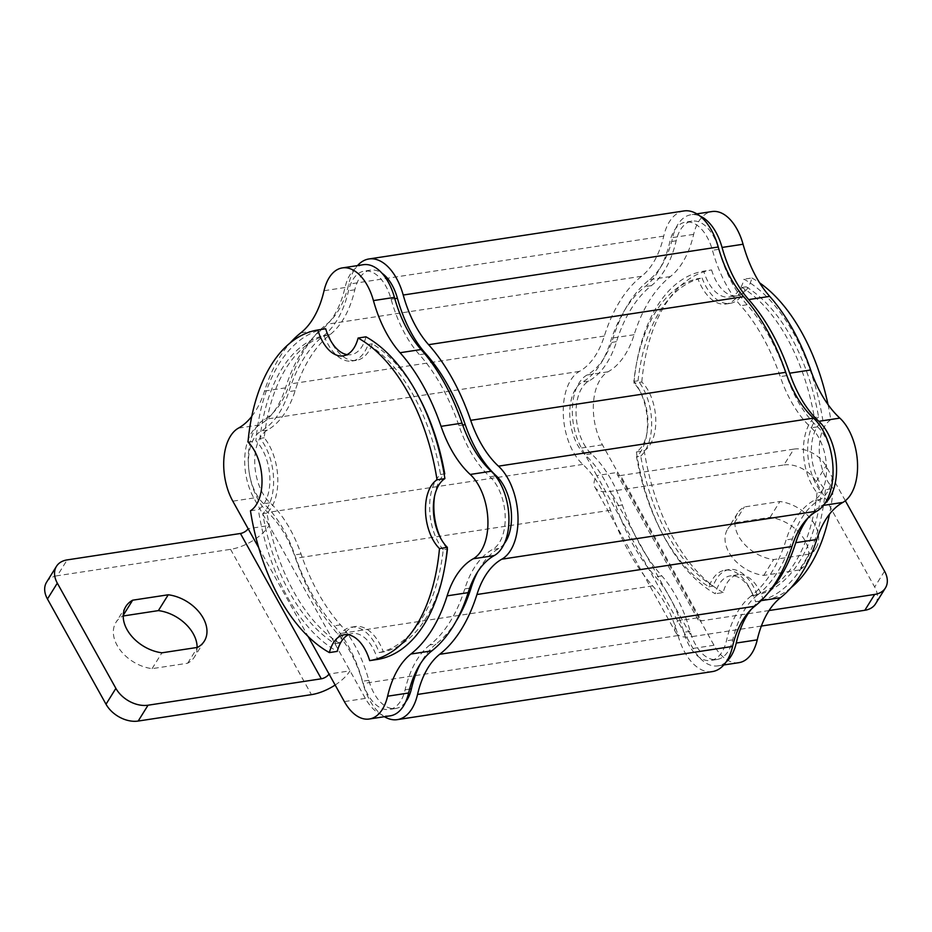 <?xml version="1.0" encoding="UTF-8"?>
<svg xmlns="http://www.w3.org/2000/svg" width="932" height="932" viewBox="0 0 932 932"><rect width="100%" height="100%" fill="white"/><g stroke="black" fill="none" stroke-linecap="round" stroke-linejoin="round"><path stroke-width="0.7" stroke-dasharray="4.66 3.5" d="M845.336 500.74L825.985 465.965A25.747 17.731 31.9 0 0 793.819 449.119L783.952 464.963L610.693 491.374A32.189 14.621 -29.1 0 1 594.907 487.226A32.189 14.621 -29.1 0 1 596.771 475.576L581.44 448.024A46.67 26.364 81.3 0 1 587.043 375.002A101.378 57.271 -98.7 0 0 613.139 337.92A175.402 99.095 81.3 0 1 649.394 279.728A101.378 57.271 -98.7 0 0 672.659 237.578A46.67 26.364 81.3 0 1 690.985 214.756A46.67 26.364 81.3 0 1 699.955 216.026M783.952 464.963A25.747 17.731 -148.1 0 1 816.117 481.809L874.682 587.032A25.747 17.731 -148.1 0 1 875.532 603.843M761.374 626.048L691.567 636.684L610.693 491.374M799.341 569.976L763.751 575.405A35.404 24.383 -148.1 0 1 732.202 557.243A35.404 24.383 -148.1 0 1 727.671 529.061A35.404 24.383 -148.1 0 1 734.463 522.794L770.053 517.365A35.404 24.383 -148.1 0 1 801.613 535.527A35.404 24.383 -148.1 0 1 806.133 563.697A35.404 24.383 -148.1 0 1 799.341 569.976L809.209 554.132L773.618 559.561A35.404 24.383 -148.1 0 1 742.07 541.399A35.404 24.383 -148.1 0 1 737.538 513.217A35.404 24.383 -148.1 0 1 744.33 506.95L779.921 501.521A35.404 24.383 -148.1 0 1 811.481 519.683A35.404 24.383 -148.1 0 1 816.013 547.865A35.404 24.383 -148.1 0 1 809.209 554.132M46.6 582.174A25.747 17.731 -148.1 0 1 57.295 575.743L67.162 559.899M390.287 715.811A46.67 26.364 81.3 0 1 365.367 698.394L269.15 525.532A32.189 14.621 -29.1 0 1 230.565 549.332L57.295 575.743M197.118 647.449A35.404 24.383 -148.1 0 1 194.462 656.955A35.404 24.383 -148.1 0 1 187.67 663.223L152.079 668.652A35.404 24.383 -148.1 0 1 120.519 650.489A35.404 24.383 -148.1 0 1 115.987 622.32A35.404 24.383 -148.1 0 1 122.791 616.04L123.21 615.982M738.913 662.664A46.67 26.364 81.3 0 1 713.994 645.247L698.651 617.683L677.657 620.887A32.189 14.621 150.9 0 0 675.782 632.537A32.189 14.621 150.9 0 0 691.567 636.684M769.075 610.53L701.435 620.84A6.442 2.924 -29.1 0 1 698.278 620.013A6.442 2.924 -29.1 0 1 698.651 617.683L602.433 444.82A46.67 26.364 81.3 0 1 608.048 371.798A101.378 57.271 -98.7 0 0 634.144 334.716A175.402 99.095 81.3 0 1 670.388 276.536A101.378 57.271 -98.7 0 0 693.653 234.375A46.67 26.364 81.3 0 1 711.99 211.552M817.061 492.783A160.921 90.917 81.3 0 1 753.021 595.571A45.062 25.455 -98.7 0 0 725.026 570.186A45.062 25.455 -98.7 0 0 708.926 586.764A160.921 90.917 81.3 0 1 636.533 456.715A45.062 25.455 -98.7 0 0 633.842 381.433A160.921 90.917 81.3 0 1 697.87 278.645A45.062 25.455 -98.7 0 0 725.877 304.03A45.062 25.455 -98.7 0 0 741.977 287.464A160.921 90.917 81.3 0 1 814.358 417.513A45.062 25.455 -98.7 0 0 817.061 492.783L821.267 492.143A160.921 90.917 81.3 0 1 757.227 594.931L753.021 595.571M328.25 334.996A160.921 90.917 -98.7 0 0 264.21 437.784A45.062 25.455 81.3 0 1 266.913 513.066A160.921 90.917 -98.7 0 0 339.295 643.115A45.062 25.455 81.3 0 1 355.395 626.537A45.062 25.455 81.3 0 1 383.39 651.922A160.921 90.917 -98.7 0 0 444.972 565.712M419.388 397.929A160.921 90.917 -98.7 0 0 372.346 343.815A45.062 25.455 81.3 0 1 356.245 360.381A45.062 25.455 81.3 0 1 330.604 340.518M447.22 548.878A45.062 25.455 81.3 0 1 441.034 538.929M434.545 496.325A45.062 25.455 81.3 0 1 444.203 474.353M251.78 416.371A101.378 57.271 -98.7 0 0 264.513 391.067A175.402 99.095 81.3 0 1 290.236 342.871M335.147 685.032A32.189 14.621 150.9 0 0 350.024 670.83L329.031 674.034M363.352 264.7A46.67 26.364 81.3 0 0 345.026 287.522A101.378 57.271 -98.7 0 1 321.761 329.683A175.402 99.095 81.3 0 0 285.518 387.863A101.378 57.271 -98.7 0 1 259.422 424.945A46.67 26.364 81.3 0 0 253.807 497.968L269.15 525.532L248.145 528.724M429.862 644.944A107.821 60.918 -98.7 0 0 405.117 689.785A40.227 22.729 81.3 0 1 389.32 709.45A40.227 22.729 81.3 0 1 362.525 681.269A107.821 60.918 -98.7 0 0 334.192 625.826A168.96 95.46 81.3 0 1 294.722 554.913A107.821 60.918 -98.7 0 0 263.721 503.746A40.227 22.729 81.3 0 1 248.471 464.614A40.227 22.729 81.3 0 1 261.111 431.062A107.821 60.918 -98.7 0 0 288.862 391.626A168.96 95.46 81.3 0 1 323.788 335.578A107.821 60.918 -98.7 0 0 348.533 290.737A40.227 22.729 81.3 0 1 364.33 271.072A40.227 22.729 81.3 0 1 391.114 299.242A107.821 60.918 -98.7 0 0 419.458 354.696A168.96 95.46 81.3 0 1 458.928 425.609A107.821 60.918 -98.7 0 0 489.929 476.776A40.227 22.729 81.3 0 1 505.179 515.909A40.227 22.729 81.3 0 1 492.527 549.461A107.821 60.918 -98.7 0 0 464.777 588.896A168.96 95.46 81.3 0 1 429.862 644.944L436.164 643.989A107.821 60.918 -98.7 0 0 420.588 663.456M443.236 549.775A45.062 25.455 81.3 0 1 440.533 474.505A160.921 90.917 -98.7 0 0 368.152 344.456A45.062 25.455 81.3 0 1 352.04 361.022A45.062 25.455 81.3 0 1 324.045 335.637A160.921 90.917 -98.7 0 0 260.005 438.424A45.062 25.455 81.3 0 1 262.707 513.707A160.921 90.917 -98.7 0 0 335.089 643.756A45.062 25.455 81.3 0 1 351.201 627.178A45.062 25.455 81.3 0 1 379.196 652.563A160.921 90.917 -98.7 0 0 443.236 549.775L447.197 549.169M379.196 652.563L383.39 651.922M440.533 474.505L444.133 473.945M368.152 344.456L372.346 343.815M324.045 335.637L327.924 335.042M260.005 438.424L264.21 437.784M262.707 513.707L266.913 513.066M335.089 643.756L339.295 643.115M405.583 702.064A40.227 22.729 81.3 0 1 395.622 708.495A40.227 22.729 81.3 0 1 368.827 680.313A107.821 60.918 -98.7 0 0 340.495 624.871A168.96 95.46 81.3 0 1 301.024 553.957A107.821 60.918 -98.7 0 0 270.024 502.779A40.227 22.729 81.3 0 1 254.774 463.658A40.227 22.729 81.3 0 1 267.414 430.095A107.821 60.918 -98.7 0 0 295.164 390.659A168.96 95.46 81.3 0 1 330.079 334.611A107.821 60.918 -98.7 0 0 354.824 289.782A40.227 22.729 81.3 0 1 370.633 270.105A40.227 22.729 81.3 0 1 382.05 273.274M504.27 543.647A40.227 22.729 81.3 0 1 498.83 548.505A107.821 60.918 -98.7 0 0 477.79 571.642M456.144 621.131A168.96 95.46 81.3 0 1 436.164 643.989M384.427 716.708A51.493 29.09 81.3 0 1 363.026 683.552A96.555 54.545 -98.7 0 0 337.652 633.911A180.225 101.821 81.3 0 1 295.549 558.268A96.555 54.545 -98.7 0 0 267.787 512.437A51.493 29.09 81.3 0 1 248.262 462.354A51.493 29.09 81.3 0 1 264.443 419.4A96.555 54.545 -98.7 0 0 289.304 384.089A180.225 101.821 81.3 0 1 326.55 324.301A96.555 54.545 -98.7 0 0 348.708 284.155A51.493 29.09 81.3 0 1 357.504 265.597M712.339 671.599A51.493 29.09 81.3 0 1 678.053 635.531A96.555 54.545 -98.7 0 0 652.668 585.879A180.225 101.821 81.3 0 1 610.565 510.235A96.555 54.545 -98.7 0 0 582.803 464.416A51.493 29.09 81.3 0 1 563.289 414.332A51.493 29.09 81.3 0 1 579.471 371.379A96.555 54.545 -98.7 0 0 604.32 336.068A180.225 101.821 81.3 0 1 641.577 276.28A96.555 54.545 -98.7 0 0 663.735 236.122A51.493 29.09 81.3 0 1 683.96 210.947M751.18 595.956A107.821 60.918 -98.7 0 0 726.436 640.797A40.227 22.729 81.3 0 1 710.638 660.462A40.227 22.729 81.3 0 1 683.855 632.28A107.821 60.918 -98.7 0 0 655.511 576.838A168.96 95.46 81.3 0 1 616.04 505.925A107.821 60.918 -98.7 0 0 585.04 454.758A40.227 22.729 81.3 0 1 569.79 415.625A40.227 22.729 81.3 0 1 582.442 382.073A107.821 60.918 -98.7 0 0 610.192 342.638A168.96 95.46 81.3 0 1 645.107 286.59A107.821 60.918 -98.7 0 0 669.852 241.749A40.227 22.729 81.3 0 1 685.649 222.084A40.227 22.729 81.3 0 1 712.444 250.265A107.821 60.918 -98.7 0 0 740.777 305.708A168.96 95.46 81.3 0 1 780.247 376.621A107.821 60.918 -98.7 0 0 811.248 427.788A40.227 22.729 81.3 0 1 826.498 466.92A40.227 22.729 81.3 0 1 813.857 500.472A107.821 60.918 -98.7 0 0 786.107 539.908A168.96 95.46 81.3 0 1 751.18 595.956L757.483 595A107.821 60.918 -98.7 0 0 732.738 639.83A40.227 22.729 81.3 0 1 716.941 659.507A40.227 22.729 81.3 0 1 690.158 631.325A107.821 60.918 -98.7 0 0 661.813 575.883A168.96 95.46 81.3 0 1 622.343 504.969A107.821 60.918 -98.7 0 0 591.342 453.791A40.227 22.729 81.3 0 1 576.092 414.67A40.227 22.729 81.3 0 1 588.733 381.106A107.821 60.918 -98.7 0 0 616.495 341.683A168.96 95.46 81.3 0 1 651.41 285.623A107.821 60.918 -98.7 0 0 676.154 240.794A40.227 22.729 81.3 0 1 691.952 221.117A40.227 22.729 81.3 0 1 718.747 249.298A107.821 60.918 -98.7 0 0 747.08 304.741A168.96 95.46 81.3 0 1 786.55 375.654A107.821 60.918 -98.7 0 0 817.55 426.833A40.227 22.729 81.3 0 1 831.624 455.468M832.369 460.326A40.227 22.729 81.3 0 1 820.16 499.517A107.821 60.918 -98.7 0 0 792.41 538.941A168.96 95.46 81.3 0 1 757.483 595M726.098 661.988A46.67 26.364 81.3 0 1 717.908 665.867A46.67 26.364 81.3 0 1 692.989 648.451L596.771 475.576L617.776 472.373A6.442 2.924 150.9 0 0 617.403 474.703A6.442 2.924 150.9 0 0 620.561 475.541L701.435 620.84M768.003 593.113A175.402 99.095 81.3 0 1 759.51 600.895A101.378 57.271 -98.7 0 0 751.064 609.505M824.797 503.571A46.67 26.364 81.3 0 1 821.849 505.622A101.378 57.271 -98.7 0 0 808.265 517.691M793.819 449.119L620.561 475.541M757.227 594.931A45.062 25.455 -98.7 0 0 729.232 569.545A45.062 25.455 -98.7 0 0 713.12 586.123L708.926 586.764M713.12 586.123A160.921 90.917 81.3 0 1 640.738 456.074L636.533 456.715M640.738 456.074A45.062 25.455 -98.7 0 0 638.036 380.792L633.842 381.433M638.036 380.792A160.921 90.917 81.3 0 1 702.076 278.004L697.87 278.645M702.076 278.004A45.062 25.455 -98.7 0 0 730.071 303.389A45.062 25.455 -98.7 0 0 746.183 286.823L741.977 287.464M746.183 286.823A160.921 90.917 81.3 0 1 818.564 416.872L814.358 417.513M818.564 416.872A45.062 25.455 -98.7 0 0 821.267 492.143M348.323 634.785A38.62 21.82 81.3 0 1 352.168 633.539A38.62 21.82 81.3 0 1 377.553 659.437M325.687 328.775A167.352 94.551 -98.7 0 0 255.881 440.824A38.62 21.82 81.3 0 1 269.849 477.767A38.62 21.82 81.3 0 1 258.339 509.606A167.352 94.551 -98.7 0 0 337.256 651.386M365.985 336.825A38.62 21.82 81.3 0 1 351.073 354.661A38.62 21.82 81.3 0 1 347.042 354.626M248.005 442.036L255.881 440.824M250.463 510.806L258.339 509.606M825.391 489.743A167.352 94.551 81.3 0 1 755.584 601.804A38.62 21.82 -98.7 0 0 730.199 575.906A38.62 21.82 -98.7 0 0 715.287 593.754A167.352 94.551 81.3 0 1 636.37 451.973A38.62 21.82 -98.7 0 0 647.88 420.134A38.62 21.82 -98.7 0 0 633.911 383.192A167.352 94.551 81.3 0 1 703.718 271.142A38.62 21.82 -98.7 0 0 729.104 297.028A38.62 21.82 -98.7 0 0 744.016 279.192A167.352 94.551 81.3 0 1 822.933 420.961A38.62 21.82 -98.7 0 0 811.423 452.812A38.62 21.82 -98.7 0 0 825.391 489.743L833.266 488.543A167.352 94.551 81.3 0 1 829.492 514.196M791.035 587.696A167.352 94.551 81.3 0 1 763.459 600.604L755.584 601.804M763.459 600.604A38.62 21.82 -98.7 0 0 738.074 574.706A38.62 21.82 -98.7 0 0 723.162 592.554L715.287 593.754M723.162 592.554A167.352 94.551 81.3 0 1 644.245 450.773L636.37 451.973M644.245 450.773A38.62 21.82 -98.7 0 0 655.755 418.934A38.62 21.82 -98.7 0 0 641.787 381.992L633.911 383.192M641.787 381.992A167.352 94.551 81.3 0 1 711.594 269.942L703.718 271.142M711.594 269.942A38.62 21.82 -98.7 0 0 736.979 295.828A38.62 21.82 -98.7 0 0 751.891 277.992L744.016 279.192M828.012 404.57A167.352 94.551 81.3 0 1 830.808 419.761L822.933 420.961M751.891 277.992A167.352 94.551 81.3 0 1 759.638 282.85M830.808 419.761A38.62 21.82 -98.7 0 0 819.298 451.612A38.62 21.82 -98.7 0 0 833.266 488.543M187.67 663.223L197.537 647.391M152.079 668.652L161.947 652.808M122.791 616.04L123.222 615.341M763.751 575.405L773.618 559.561M734.463 522.794L744.33 506.95M770.053 517.365L779.921 501.521M230.565 549.332L311.439 694.643M258.735 547.748L308.131 636.486M365.367 698.394L344.362 701.598M253.807 497.968L232.814 501.171M259.422 424.945L238.417 428.149M285.518 387.863L264.513 391.067M321.761 329.683L300.756 332.887M345.026 287.522L324.033 290.726M409.579 689.097L405.117 689.785M368.827 680.313L362.525 681.269M340.495 624.871L334.192 625.826M301.024 553.957L294.722 554.913M270.024 502.779L263.721 503.746M267.414 430.095L261.111 431.062M295.164 390.659L288.862 391.626M330.079 334.611L323.788 335.578M354.824 289.782L348.533 290.737M394.795 298.683L391.114 299.242M424.817 353.869L419.458 354.696M462.715 425.027L458.928 425.609M495.475 475.926L489.929 476.776M498.83 548.505L492.527 549.461M469.658 588.15L464.777 588.896M678.053 635.531L363.026 683.552M652.668 585.879L337.652 633.911M610.565 510.235L295.549 558.268M582.803 464.416L267.787 512.437M579.471 371.379L264.443 419.4M604.32 336.068L289.304 384.089M641.577 276.28L326.55 324.301M663.735 236.122L348.708 284.155M732.738 639.83L726.436 640.797M690.158 631.325L683.855 632.28M661.813 575.883L655.511 576.838M622.343 504.969L616.04 505.925M591.342 453.791L585.04 454.758M588.733 381.106L582.442 382.073M616.495 341.683L610.192 342.638M651.41 285.623L645.107 286.59M676.154 240.794L669.852 241.749M718.747 249.298L712.444 250.265M747.08 304.741L740.777 305.708M786.55 375.654L780.247 376.621M817.55 426.833L811.248 427.788M820.16 499.517L813.857 500.472M792.41 538.941L786.107 539.908M761.118 600.639L759.51 600.895M713.994 645.247L692.989 648.451M602.433 444.82L581.44 448.024M608.048 371.798L587.043 375.002M634.144 334.716L613.139 337.92M670.388 276.536L649.394 279.728M693.653 234.375L672.659 237.578M823.457 505.377L821.849 505.622M816.117 481.809L825.985 465.965M884.55 571.188L874.682 587.032M352.04 361.022L356.245 360.381M351.201 627.178L355.395 626.537M395.622 708.495L389.32 709.45M370.633 270.105L364.33 271.072M716.941 659.507L710.638 660.462M691.952 221.117L685.649 222.084M723.768 664.97L717.908 665.867M696.845 213.859L690.985 214.756M698.278 620.013L617.403 474.703M594.907 487.226L675.782 632.537M729.232 569.545L725.026 570.186M730.071 303.389L725.877 304.03M343.197 355.861L351.073 354.661M344.292 634.739L352.168 633.539M738.074 574.706L730.199 575.906M736.979 295.828L729.104 297.028M125.867 606.476L115.987 622.32M204.329 641.111L194.462 656.955M737.538 513.217L727.671 529.061M816.013 547.865L806.133 563.697"/><path stroke-width="1.4" d="M864.838 610.274L874.705 594.43A25.747 17.731 31.9 0 0 885.4 587.999L875.532 603.843A25.747 17.731 -148.1 0 1 864.838 610.274L761.374 626.048M335.147 685.032A32.189 14.621 150.9 0 1 311.439 694.643L138.181 721.053A25.747 17.731 -148.1 0 1 106.015 704.219L47.45 598.996A25.747 17.731 -148.1 0 1 46.6 582.174L56.468 566.33A25.747 17.731 31.9 0 0 57.318 583.152L47.45 598.996M123.21 615.982L158.382 610.611A35.404 24.383 -148.1 0 1 197.118 647.449M696.845 213.859L711.99 211.552A46.67 26.364 81.3 0 1 743.06 244.242A101.378 57.271 -98.7 0 0 769.704 296.376A175.402 99.095 81.3 0 1 810.677 369.992A101.378 57.271 -98.7 0 0 839.837 418.107A46.67 26.364 81.3 0 1 857.522 463.495A46.67 26.364 81.3 0 1 842.854 502.43A101.378 57.271 -98.7 0 0 816.758 539.5A175.402 99.095 81.3 0 1 780.503 597.692A101.378 57.271 -98.7 0 0 757.238 639.853A46.67 26.364 81.3 0 1 738.913 662.664L723.768 664.97M444.972 565.712A160.921 90.917 -98.7 0 0 447.43 549.134A45.062 25.455 81.3 0 1 447.22 548.878M330.604 340.518A45.062 25.455 81.3 0 1 328.25 334.996L327.924 335.042M444.203 474.353A45.062 25.455 81.3 0 1 444.739 473.864A160.921 90.917 -98.7 0 0 419.388 397.929M441.034 538.929A45.062 25.455 81.3 0 1 434.545 496.325M56.468 566.33A25.747 17.731 31.9 0 1 67.162 559.899L240.433 533.488A6.442 2.924 150.9 0 0 248.145 528.724L232.814 501.171A46.67 26.364 81.3 0 1 238.417 428.149A101.378 57.271 -98.7 0 0 251.78 416.371M290.236 342.871A175.402 99.095 81.3 0 1 300.756 332.887A101.378 57.271 -98.7 0 0 324.033 290.726A46.67 26.364 81.3 0 1 342.359 267.903A46.67 26.364 81.3 0 1 373.429 300.593A101.378 57.271 -98.7 0 0 400.073 352.727A175.402 99.095 81.3 0 1 441.057 426.343A101.378 57.271 -98.7 0 0 470.206 474.458A46.67 26.364 81.3 0 1 487.89 519.846A46.67 26.364 81.3 0 1 473.223 558.781A101.378 57.271 -98.7 0 0 447.127 595.851A175.402 99.095 81.3 0 1 410.884 654.043A101.378 57.271 -98.7 0 0 387.607 696.204A46.67 26.364 81.3 0 1 369.282 719.015A46.67 26.364 81.3 0 1 344.362 701.598L329.031 674.034A6.442 2.924 -29.1 0 1 321.307 678.799L240.433 533.488M342.359 267.903L363.352 264.7A46.67 26.364 81.3 0 1 394.434 297.39A101.378 57.271 -98.7 0 0 421.078 349.523A175.402 99.095 81.3 0 1 462.051 423.14A101.378 57.271 -98.7 0 0 491.199 471.254A46.67 26.364 81.3 0 1 508.895 516.654A46.67 26.364 81.3 0 1 494.228 555.577A101.378 57.271 -98.7 0 0 468.132 592.647A175.402 99.095 81.3 0 1 431.877 650.839A101.378 57.271 -98.7 0 0 408.612 693A46.67 26.364 81.3 0 1 390.287 715.811L369.282 719.015M106.015 704.219L115.883 688.375A25.747 17.731 31.9 0 0 148.048 705.209L321.307 678.799M168.249 594.779A35.404 24.383 -148.1 0 1 199.798 612.941A35.404 24.383 -148.1 0 1 204.329 641.111A35.404 24.383 -148.1 0 1 197.537 647.391L161.947 652.808A35.404 24.383 -148.1 0 1 130.387 634.645A35.404 24.383 -148.1 0 1 125.867 606.476A35.404 24.383 -148.1 0 1 132.659 600.196L168.249 594.779L158.382 610.611M115.883 688.375L57.318 583.152M444.133 473.945L444.739 473.864M420.588 663.456A107.821 60.918 -98.7 0 0 411.42 688.818A40.227 22.729 81.3 0 1 405.583 702.064M382.05 273.274A40.227 22.729 81.3 0 1 397.416 298.287A107.821 60.918 -98.7 0 0 425.761 353.729A168.96 95.46 81.3 0 1 465.231 424.643A107.821 60.918 -98.7 0 0 496.232 475.821A40.227 22.729 81.3 0 1 504.27 543.647M477.79 571.642A107.821 60.918 -98.7 0 0 471.079 587.929A168.96 95.46 81.3 0 1 456.144 621.131M357.504 265.597A51.493 29.09 81.3 0 1 368.932 258.968A51.493 29.09 81.3 0 1 403.218 295.036A96.555 54.545 -98.7 0 0 428.603 344.689A180.225 101.821 81.3 0 1 470.695 420.332A96.555 54.545 -98.7 0 0 498.457 466.163A51.493 29.09 81.3 0 1 517.982 516.246A51.493 29.09 81.3 0 1 501.8 559.2A96.555 54.545 -98.7 0 0 476.939 594.511A180.225 101.821 81.3 0 1 439.694 654.299A96.555 54.545 -98.7 0 0 417.536 694.445A51.493 29.09 81.3 0 1 397.312 719.632A51.493 29.09 81.3 0 1 384.427 716.708M368.932 258.968L683.96 210.947A51.493 29.09 81.3 0 1 718.246 247.015A96.555 54.545 -98.7 0 0 743.62 296.667A180.225 101.821 81.3 0 1 785.723 372.311A96.555 54.545 -98.7 0 0 813.485 418.13A51.493 29.09 81.3 0 1 833.01 468.214A51.493 29.09 81.3 0 1 816.828 511.167A96.555 54.545 -98.7 0 0 791.967 546.478A180.225 101.821 81.3 0 1 754.722 606.266A96.555 54.545 -98.7 0 0 732.564 646.424A51.493 29.09 81.3 0 1 712.339 671.599L397.312 719.632M831.624 455.468A40.227 22.729 81.3 0 1 832.369 460.326M751.064 609.505A101.378 57.271 -98.7 0 0 736.245 643.045A46.67 26.364 81.3 0 1 726.098 661.988M808.265 517.691A101.378 57.271 -98.7 0 0 795.753 542.704A175.402 99.095 81.3 0 1 768.003 593.113M699.955 216.026A46.67 26.364 81.3 0 1 722.055 247.446A101.378 57.271 -98.7 0 0 748.711 299.58A175.402 99.095 81.3 0 1 789.684 373.196A101.378 57.271 -98.7 0 0 818.832 421.311A46.67 26.364 81.3 0 1 836.354 463.775A46.67 26.364 81.3 0 1 824.797 503.571M874.705 594.43L769.075 610.53M885.4 587.999A25.747 17.731 31.9 0 0 884.55 571.188L845.336 500.74M317.812 329.975A167.352 94.551 -98.7 0 0 248.005 442.036A38.62 21.82 81.3 0 1 261.974 478.966A38.62 21.82 81.3 0 1 250.463 510.806A167.352 94.551 -98.7 0 0 329.38 652.586A38.62 21.82 81.3 0 1 344.292 634.739A38.62 21.82 81.3 0 1 369.678 660.637L377.553 659.437A167.352 94.551 -98.7 0 0 447.36 547.375A38.62 21.82 81.3 0 1 433.392 510.445A38.62 21.82 81.3 0 1 444.902 478.594A167.352 94.551 -98.7 0 0 365.985 336.825L358.109 338.025A38.62 21.82 81.3 0 1 343.197 355.861A38.62 21.82 81.3 0 1 317.812 329.975L325.687 328.775A38.62 21.82 81.3 0 0 347.042 354.626M329.38 652.586L337.256 651.386A38.62 21.82 81.3 0 1 348.323 634.785M369.678 660.637A167.352 94.551 -98.7 0 0 439.485 548.575L447.36 547.375M439.485 548.575A38.62 21.82 81.3 0 1 425.516 511.645A38.62 21.82 81.3 0 1 437.026 479.794L444.902 478.594M437.026 479.794A167.352 94.551 -98.7 0 0 358.109 338.025M829.492 514.196A167.352 94.551 81.3 0 1 791.035 587.696M759.638 282.85A167.352 94.551 81.3 0 1 828.012 404.57M123.222 615.341L132.659 600.196M248.145 528.724L258.735 547.748M308.131 636.486L329.031 674.034M431.877 650.839L410.884 654.043M408.612 693L387.607 696.204M148.048 705.209L138.181 721.053M394.434 297.39L373.429 300.593M421.078 349.523L400.073 352.727M462.051 423.14L441.057 426.343M491.199 471.254L470.206 474.458M494.228 555.577L473.223 558.781M468.132 592.647L447.127 595.851M411.42 688.818L409.579 689.097M397.416 298.287L394.795 298.683M425.761 353.729L424.817 353.869M465.231 424.643L462.715 425.027M496.232 475.821L495.475 475.926M471.079 587.929L469.658 588.15M754.722 606.266L439.694 654.299M732.564 646.424L417.536 694.445M718.246 247.015L403.218 295.036M743.62 296.667L428.603 344.689M785.723 372.311L470.695 420.332M813.485 418.13L498.457 466.163M816.828 511.167L501.8 559.2M791.967 546.478L476.939 594.511M780.503 597.692L761.118 600.639M757.238 639.853L736.245 643.045M743.06 244.242L722.055 247.446M769.704 296.376L748.711 299.58M810.677 369.992L789.684 373.196M839.837 418.107L818.832 421.311M842.854 502.43L823.457 505.377M816.758 539.5L795.753 542.704"/></g></svg>
